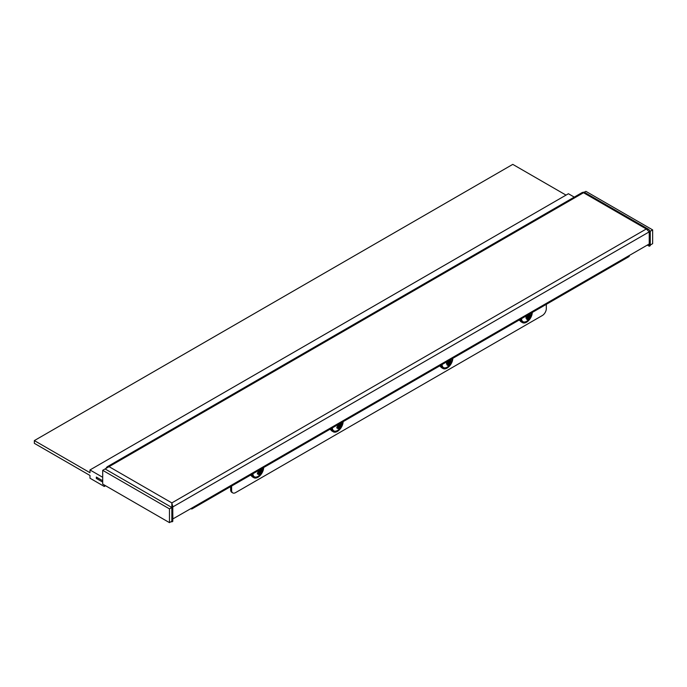 <?xml version="1.0" encoding="UTF-8"?>
<svg xmlns="http://www.w3.org/2000/svg" width="687" height="687" viewBox="0 0 687 687"><rect width="100%" height="100%" fill="white"/><g stroke="black" fill="none" stroke-linecap="round" stroke-linejoin="round"><path stroke-width="1.03" d="M439.577 365.973A7.703 4.448 120 0 0 440.53 366.472M519.054 320.09A7.703 4.448 120 0 0 519.999 320.589M190.754 508.681L190.754 508.681A2.808 1.623 -120 0 0 192.154 508.818A2.808 1.623 -120 0 0 192.738 507.53L629.361 255.452A2.808 1.623 60 0 1 628.785 256.732L192.154 508.818M172.789 518.96L192.738 507.53M172.703 506.791L172.875 519.003M650.263 231.27L649.309 231.82L649.309 246.229L650.263 245.68L650.263 231.27L650.263 245.036L652.65 243.662L652.65 229.896L650.263 231.27L648.691 229.406L646.295 228.977L649.232 231.863L649.232 243.979L629.361 255.452M172.789 506.937L172.789 521.347L171.836 521.897L171.836 507.487L172.789 506.937L171.836 503.734M171.286 521.57L171.836 521.897M649.309 246.229L647.326 245.079M649.232 231.863L172.875 506.894L171.836 502.901L171.836 507.487L169.457 508.861L102.698 470.32L102.698 484.086L169.457 522.627L171.836 521.253L171.836 507.487L105.085 468.946L109.053 466.653L107.172 466.791L106.287 467.813M172.102 505.349L171.853 504.026M583.512 192.729L109.053 466.653L171.836 502.901L646.295 228.977L583.512 192.729L582.585 192.308L107.172 466.791M546.311 304.35L546.311 308.626A5.616 3.246 120 0 1 542.344 315.513L235.572 492.622A5.616 3.246 120 0 1 232.764 492.897A5.616 3.246 120 0 1 231.605 490.329L231.605 486.044M232.764 492.897L231.811 492.347A5.616 3.246 -60 0 1 230.652 489.779L230.652 486.594M250.437 475.172A7.703 4.448 120 0 0 251.382 475.679M329.906 429.289A7.703 4.448 120 0 0 330.859 429.796M574.263 197.117L568.407 193.734L89.98 469.951L89.98 472.708L34.35 440.59L34.35 443.338L89.98 475.464L89.98 478.212L104.287 486.473L104.287 485.005M97.528 477.757L96.343 478.444L96.343 477.07L102.698 480.737M102.698 482.111L96.343 478.444M105.558 485.735L104.287 486.473M102.698 477.293L89.98 469.951M34.35 440.59L512.777 164.373L566.028 195.117M652.65 229.896L585.891 191.347L584.328 192.248M171.836 507.487L105.085 468.946L102.698 470.32M169.457 508.861L169.457 522.627M251.064 474.811A8.15 4.706 120 0 0 252.558 476.967L253.829 477.697A8.15 4.706 120 0 0 258.801 476.701A8.15 4.706 120 0 0 263.671 467.538M252.146 474.185A8.15 4.706 120 0 0 253.829 477.697M252.902 473.747A7.076 4.088 120 0 0 252.962 474.399A7.076 4.088 120 0 0 257.136 476.804A9.214 9.214 0 0 0 262.949 467.95M260.622 470.397L261.06 470.595A9.214 5.539 -12.9 0 0 262.065 469.376A9.146 6.389 22.5 0 1 262.168 469.925A9.146 6.389 22.5 0 1 262.219 470.466A9.214 6.569 176.7 0 1 261.24 471.763L259.179 470.475M258.69 471.531L260.854 472.587A1.632 0.945 120 0 0 260.905 472.51A8.244 3.684 49.3 0 0 261.687 472.244A8.244 1.872 -177.6 0 0 261.215 471.84A1.632 0.945 120 0 0 261.24 471.763M260.854 472.587A9.214 4.921 47.8 0 1 260.656 473.85A9.146 7.832 -152 0 1 259.634 474.631A9.214 3.89 -122.6 0 0 259.763 473.42L257.977 472.072M258.226 472.562L259.231 473.283A1.632 0.945 120 0 0 259.274 473.309A8.244 3.306 107.8 0 1 258.484 474.683A8.244 8.192 -99.8 0 0 259.703 473.429A1.632 0.945 120 0 0 259.763 473.42M259.231 473.283A9.214 6.569 176.7 0 1 257.479 474.064A9.146 1.331 -105.8 0 0 257.41 473.541A9.146 1.331 -105.8 0 0 257.324 472.974A9.214 5.539 -12.9 0 0 259.059 472.115A1.632 0.945 120 0 1 259.085 472.038A8.244 2.885 52.9 0 1 257.977 471.265A8.244 1.073 178.4 0 1 259.394 471.359L258.784 471.437L259.085 472.038M259.102 470.166A9.214 3.89 -122.6 0 1 259.446 471.291A1.632 0.945 120 0 0 259.394 471.359M260.218 469.522A9.214 4.921 47.8 0 1 260.536 470.458L259.437 469.977M261.137 468.998A8.244 3.426 115.3 0 1 260.596 470.449A1.632 0.945 120 0 0 260.536 470.458M261.06 470.595A1.632 0.945 120 0 0 261.026 470.561A8.244 8.064 -127.8 0 0 261.189 468.963M261.026 470.561L260.356 470.243L261.026 470.561M260.905 472.51L260.605 471.909L261.215 471.84M259.274 473.309L259.703 473.429M262.219 470.466L261.335 470.312M260.656 473.85L258.87 472.227M260.605 471.909L261.687 472.244M258.784 471.437L257.977 471.265M330.533 428.928A8.15 4.706 120 0 0 332.036 431.084L333.307 431.814A8.15 4.706 120 0 0 338.279 430.818A8.15 4.706 120 0 0 343.139 421.655M331.623 428.302A8.15 4.706 120 0 0 333.307 431.814M332.379 427.864A7.076 4.088 120 0 0 332.439 428.516A7.076 4.088 120 0 0 336.604 430.921A9.214 9.214 0 0 0 342.418 422.067M340.091 424.514L340.537 424.712A9.214 5.539 -12.9 0 0 341.533 423.493A9.146 6.389 22.5 0 1 341.645 424.042A9.146 6.389 22.5 0 1 341.697 424.583A9.214 6.569 176.7 0 1 340.709 425.88L338.657 424.592M338.167 425.648L340.331 426.704A1.632 0.945 120 0 0 340.374 426.627A8.244 3.684 49.3 0 0 341.164 426.361A8.244 1.872 -177.6 0 0 340.683 425.957A1.632 0.945 120 0 0 340.709 425.88M340.331 426.704A9.214 4.921 47.8 0 1 340.125 427.967A9.146 7.832 -152 0 1 339.103 428.748A9.214 3.89 -122.6 0 0 339.232 427.537L337.446 426.189M337.703 426.679L338.708 427.4A1.632 0.945 120 0 0 338.751 427.426A8.244 3.306 107.8 0 1 337.952 428.8A8.244 8.192 -99.8 0 0 339.172 427.537A1.632 0.945 120 0 0 339.232 427.537M338.708 427.4A9.214 6.569 176.7 0 1 336.956 428.181A9.146 1.331 -105.8 0 0 336.879 427.658A9.146 1.331 -105.8 0 0 336.793 427.091A9.214 5.539 -12.9 0 0 338.536 426.232A1.632 0.945 120 0 1 338.554 426.155A8.244 2.885 52.9 0 1 337.454 425.382A8.244 1.073 178.4 0 1 338.871 425.476L338.262 425.554L338.554 426.155M338.579 424.283A9.214 3.89 -122.6 0 1 338.914 425.408A1.632 0.945 120 0 0 338.871 425.476M339.696 423.639A9.214 4.921 47.8 0 1 340.013 424.575L338.906 424.094M340.606 423.115A8.244 3.426 115.3 0 1 340.074 424.566A1.632 0.945 120 0 0 340.013 424.575M340.537 424.712A1.632 0.945 120 0 0 340.494 424.678A8.244 8.064 -127.8 0 0 340.658 423.08M340.494 424.678L339.825 424.36L340.494 424.678M340.374 426.627L340.074 426.026L340.683 425.957M341.697 424.583L340.812 424.429M340.125 427.967L338.348 426.344M340.074 426.026L341.164 426.361M338.262 425.554L337.454 425.382M441.294 364.977A8.15 4.706 120 0 0 442.978 368.498A8.15 4.706 120 0 0 446.155 368.533A8.15 4.706 120 0 0 452.81 358.331M446.335 362.418L448.207 363.809A9.214 4.921 -167.8 0 1 446.464 364.093A9.146 2.774 -92.8 0 0 446.559 363.466A9.146 2.774 -92.8 0 0 446.627 362.822A9.214 3.89 2.6 0 0 448.379 362.453A1.632 0.945 120 0 1 448.422 362.367A8.244 1.073 61.6 0 1 447.692 361.285L448.422 362.367M448.869 360.606A9.214 5.539 -107.1 0 1 448.903 361.705A1.632 0.945 120 0 0 448.843 361.766A8.244 2.885 -172.9 0 0 447.769 361.242M449.908 360.005A9.214 6.569 63.3 0 1 450.002 361.268L448.877 360.761M448.328 360.787L450.38 361.654A1.632 0.945 120 0 0 450.363 361.602A8.244 8.192 -20.2 0 0 450.835 359.919A8.244 3.306 132.2 0 1 450.045 361.293A1.632 0.945 120 0 0 450.002 361.268M450.38 361.654A9.214 3.89 2.6 0 0 451.368 360.941A9.146 7.832 32 0 1 451.316 361.585A9.146 7.832 32 0 1 451.204 362.212A9.214 4.921 -167.8 0 1 450.208 363.019L448.216 361.68M442.05 364.548A7.076 4.088 120 0 0 446.284 367.597A9.214 9.214 0 0 0 452.089 358.743M447.538 362.633L449.684 363.767A1.632 0.945 120 0 0 449.745 363.706A8.244 1.872 57.6 0 0 450.328 363.912A8.244 3.684 -169.3 0 0 450.165 363.097A1.632 0.945 120 0 0 450.208 363.019M449.684 363.767A9.214 6.569 63.3 0 1 449.058 365.269A9.146 6.389 -142.5 0 1 448.036 365.673A9.214 5.539 -107.1 0 0 448.585 364.196L448.199 363.912M448.207 363.809A1.632 0.945 120 0 0 448.233 363.87A8.244 3.426 124.7 0 1 447.125 365.183A8.244 8.064 7.8 0 0 448.542 364.179A1.632 0.945 120 0 0 448.585 364.196M449.745 363.706L449.496 363.14L450.165 363.097M447.933 363.758L448.542 364.179L447.933 363.758M448.843 361.766L448.182 361.809M451.204 362.212L448.903 361.482M449.058 365.269L448.482 364.582M440.204 365.613A8.15 4.706 120 0 0 441.707 367.76L442.978 368.498M449.496 363.14L450.328 363.912M520.772 319.094A8.15 4.706 120 0 0 522.455 322.615A8.15 4.706 120 0 0 525.632 322.65A8.15 4.706 120 0 0 532.288 312.448M525.813 316.535L527.685 317.926A9.214 4.921 -167.8 0 1 525.941 318.21A9.146 2.774 -92.8 0 0 526.027 317.583A9.146 2.774 -92.8 0 0 526.096 316.939A9.214 3.89 2.6 0 0 527.856 316.561A1.632 0.945 120 0 1 527.891 316.484A8.244 1.073 61.6 0 1 527.169 315.402M528.346 314.723A9.214 5.539 -107.1 0 1 528.38 315.822A1.632 0.945 120 0 0 528.32 315.883A8.244 2.885 -172.9 0 0 527.238 315.359M529.376 314.122A9.214 6.569 63.3 0 1 529.471 315.385L528.355 314.878M527.796 314.904L529.857 315.771A1.632 0.945 120 0 0 529.832 315.719A8.244 8.192 -20.2 0 0 530.312 314.036A8.244 3.306 132.2 0 1 529.522 315.402A1.632 0.945 120 0 0 529.471 315.385M529.857 315.771A9.214 3.89 2.6 0 0 530.845 315.058A9.146 7.832 32 0 1 530.793 315.702A9.146 7.832 32 0 1 530.682 316.329A9.214 4.921 -167.8 0 1 529.686 317.136L527.685 315.788M521.527 318.665A7.076 4.088 120 0 0 525.753 321.714A9.214 9.214 0 0 0 531.566 312.86M527.015 316.75L529.153 317.883A1.632 0.945 120 0 0 529.213 317.823A8.244 1.872 57.6 0 0 529.806 318.029A8.244 3.684 -169.3 0 0 529.643 317.214A1.632 0.945 120 0 0 529.686 317.136M529.153 317.883A9.214 6.569 63.3 0 1 528.526 319.386A9.146 6.389 -142.5 0 1 527.504 319.79A9.214 5.539 -107.1 0 0 528.063 318.313L527.668 318.029M527.685 317.926A1.632 0.945 120 0 0 527.702 317.987A8.244 3.426 124.7 0 1 526.594 319.3A8.244 8.064 7.8 0 0 528.011 318.296A1.632 0.945 120 0 0 528.063 318.313M529.213 317.823L528.973 317.257L529.643 317.214M527.401 317.875L528.011 318.296L527.401 317.875M528.32 315.883L527.65 315.917L527.891 316.484M530.682 316.329L528.38 315.599M528.526 319.386L527.951 318.699M519.681 319.73A8.15 4.706 120 0 0 521.184 321.877L522.455 322.615M527.65 315.917L527.178 315.393M528.973 317.257L529.806 318.029M230.652 489.779L231.605 490.329M648.691 229.406L583.924 192.017M583.778 192.257L582.791 193.141"/></g></svg>
